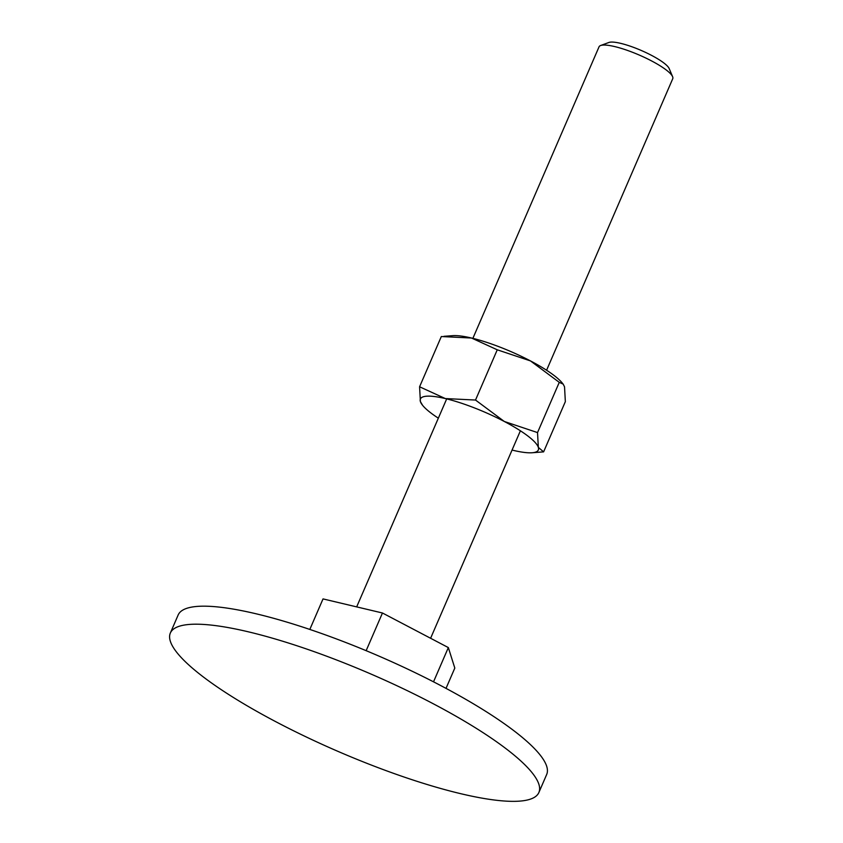 <?xml version="1.0" encoding="UTF-8"?>
<svg xmlns="http://www.w3.org/2000/svg" width="843" height="843" viewBox="0 0 843 843"><rect width="100%" height="100%" fill="white"/><g stroke="black" fill="none" stroke-linecap="round" stroke-linejoin="round"><path stroke-width="1.26" d="M186.777 624.695A200.782 42.034 -156.6 0 0 170.349 633.03A200.782 42.034 -156.6 0 0 306.61 737.13A200.782 42.034 -156.6 0 0 522.439 800.85A200.782 42.034 -156.6 0 0 538.877 792.504A200.782 42.034 -156.6 0 0 402.606 688.415A200.782 42.034 -156.6 0 0 186.777 624.695M170.349 633.03L178.147 615.011A200.782 42.034 23.4 0 1 194.575 606.675A200.782 42.034 23.4 0 1 410.404 670.396A200.782 42.034 23.4 0 1 546.675 774.496L538.877 792.504M472.881 338.349L599.046 46.808A40.158 8.409 23.4 0 1 600.616 45.522A40.158 8.409 23.4 0 1 602.334 45.143A40.158 8.409 23.4 0 1 641.597 56.081A40.158 8.409 23.4 0 1 672.609 76.681A40.158 8.409 23.4 0 1 672.746 78.705L546.591 370.246M600.616 45.522L608.878 42.477A33.636 7.039 23.4 0 1 610.311 42.15A33.636 7.039 23.4 0 1 643.198 51.318A33.636 7.039 23.4 0 1 669.184 68.568L672.609 76.681M433.523 681.829L448.339 647.582L454.809 668.067L446.021 688.373M448.339 647.582L382.459 612.998L366.147 650.68M382.459 612.998L323.027 598.909L309.824 629.436M532.144 452.754L543.609 451.869L538.34 447.38L537.528 432.585L504.293 421.468A64.247 13.456 23.4 0 1 538.34 447.38A64.247 13.456 23.4 0 1 533.071 452.659A64.247 13.456 23.4 0 1 532.144 452.754A64.247 13.456 23.4 0 1 513.419 450.394A64.247 13.456 23.4 0 1 512.049 450.067M419.582 386.779L420.394 401.574A64.247 13.456 23.4 0 1 425.662 396.294A64.247 13.456 23.4 0 1 445.315 398.56A64.247 13.456 23.4 0 1 504.293 421.468L475.515 400.046L445.315 398.56L419.582 386.779L441.321 336.536L471.511 338.022A64.247 13.456 23.4 0 1 530.489 360.92L559.267 382.343L563.177 384.123L564.536 386.842L565.347 401.637L543.609 451.869M420.394 401.574L422.628 405.357A64.247 13.456 23.4 0 1 420.394 401.574M438.339 418.17A64.247 13.456 23.4 0 1 422.628 405.357M443.913 336.325L452.786 335.662A64.247 13.456 23.4 0 1 471.511 338.022L497.254 349.803L530.489 360.92A64.247 13.456 23.4 0 1 562.302 383.059L563.177 384.123M475.515 400.046L497.254 349.803M537.528 432.585L559.267 382.343M430.604 638.267L520.394 430.794M356.673 606.886L446.685 398.897"/></g></svg>
